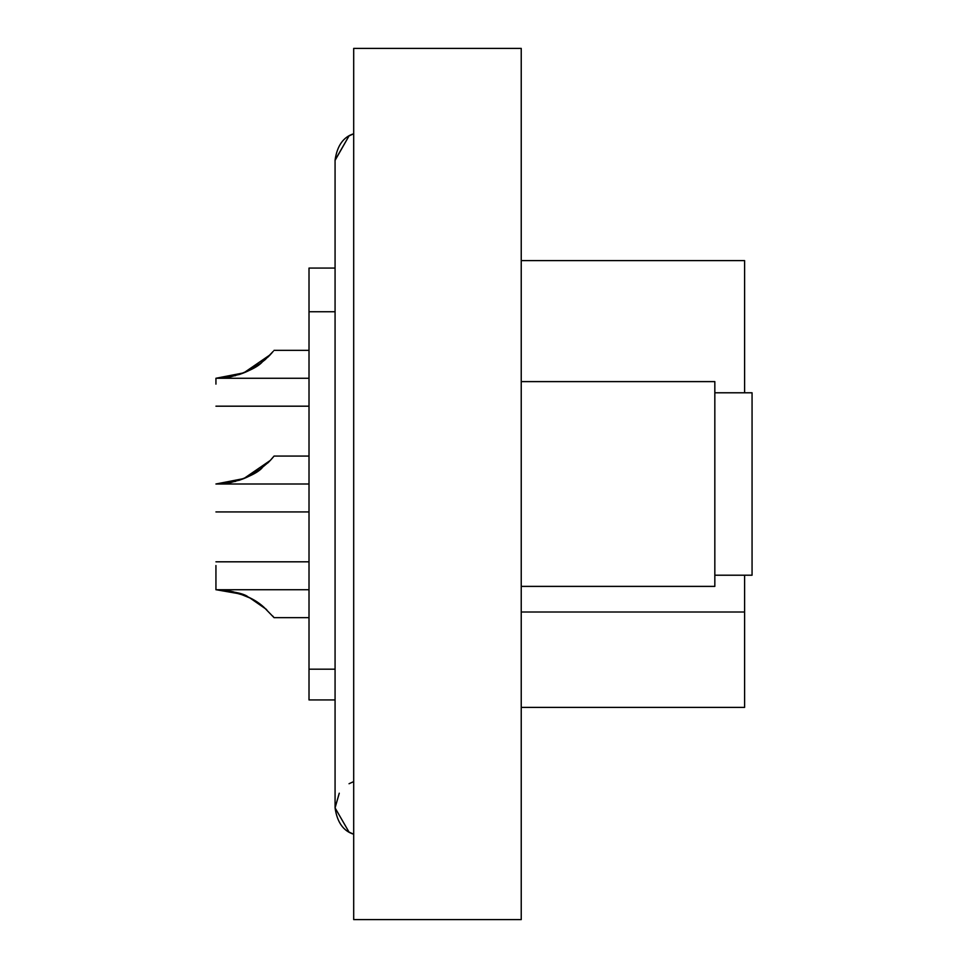 <?xml version="1.0" encoding="UTF-8"?>
<svg xmlns="http://www.w3.org/2000/svg" width="968" height="968" viewBox="0 0 968 968"><rect width="100%" height="100%" fill="white"/><g stroke="black" fill="none" stroke-linecap="round" stroke-linejoin="round"><path stroke-width="1.45" d="M744.61 260.61L744.61 392.79L744.61 260.61L521.232 260.61L744.61 260.61M744.61 575.21L744.61 707.39L744.61 612.006L521.232 612.006L744.61 612.006L744.61 575.21M521.232 707.39L744.61 707.39L521.232 707.39M752.063 428.159L752.063 575.21L752.063 392.79L714.832 392.79L752.063 392.79M714.832 575.21L752.063 575.21L714.832 575.21M714.832 392.79L714.832 586.39L714.832 381.61L521.232 381.61L714.832 381.61M521.232 586.39L714.832 586.39L521.232 586.39M249.732 597.837L266.127 609.199M265.946 609.041L266.732 609.755L265.946 609.041M237.753 592.997L248.316 597.147C244.952 593.856 234.171 591.387 215.937 589.73L215.937 567.393M248.207 597.087L237.596 592.961M248.461 597.22L235.962 592.464M227.395 590.625L244.505 595.429L250.18 598.079L237.704 592.985M215.937 565.542L215.937 589.73L309.01 589.73L215.937 589.73C215.937 553.732 215.937 553.732 215.937 589.73C236.737 591.085 252.769 596.953 264.034 607.347L274.065 617.657L263.962 607.287M242.23 594.521L221.297 589.936L242.23 594.521M216.3 589.742L231.618 591.4M241.129 594.11L216.227 589.742M227.492 590.637L233.445 591.823M222.495 590.02L239.991 593.723L250.167 598.067M272.686 615.987L274.065 617.657L309.01 617.657M268.971 461.809L258.48 470.654L244.65 478.24M240.306 479.898L222.519 483.71L240.306 479.898M270.132 460.611L274.065 456.073L270.314 460.417L243.851 478.567L215.937 484C215.937 520.01 215.937 520.01 215.937 484C215.937 520.01 215.937 520.01 215.937 484L230.916 482.475C246.574 478.119 256.931 473.304 262.001 468.04M216.179 484L243.343 478.773L238.902 480.37L248.074 476.704M248.703 476.401L252.745 474.272M245.981 477.672L248.522 476.486M252.987 474.126L244.105 478.47L260.743 469.008M270.314 460.417L273.254 457.077M216.106 484L235.647 481.35M268.801 461.966L267.761 462.994M226.318 483.274L239.919 480.031M243.9 478.555L247.142 477.151M255.116 472.856L255.903 472.372M215.937 484L309.01 484L215.937 484C215.937 520.01 215.937 520.01 215.937 484M269.104 461.663L271.996 458.554M216.118 378.27L235.647 375.62L216.106 378.27M248.522 370.756L258.48 364.924L265.293 359.539L273.254 351.336M240.306 374.168L222.519 377.968L240.306 374.168M215.937 384.114L215.937 378.258L230.916 376.746C246.574 372.39 256.931 367.574 262.001 362.31M216.179 378.27L243.343 373.043L238.902 374.628L248.074 370.974M248.703 370.671L252.745 368.53M248.098 370.962L238.866 374.64L250.809 369.594M244.65 372.511L247.142 371.409M252.987 368.397L244.105 372.728L260.743 363.278M270.132 354.869L267.761 357.265M258.468 364.924L243.851 372.837L215.937 378.27L309.01 378.27L215.937 378.27C215.937 414.268 215.937 414.268 215.937 378.27M268.801 356.236L271.996 352.812M226.318 377.532L239.919 374.301M245.981 371.942L248.365 370.841M270.314 354.675L243.851 372.837M309.01 311.756L309.01 669.178L335.073 669.178L309.01 669.178L309.01 311.756L335.073 311.756L309.01 311.756L309.01 268.063L309.01 311.756M335.073 268.063L309.01 268.063L335.073 268.063L335.073 160.095L349.037 135.907L353.695 133.766L349.037 135.907L335.073 160.373M335.073 699.937L309.01 699.937L309.01 669.178L309.01 699.937L335.073 699.937L335.073 807.905L349.037 832.093L353.695 834.235C343.35 831.028 337.154 822.243 335.073 807.905L339.26 793.203M349.037 783.729L353.695 781.587M353.695 281.095C330.173 281.095 330.173 281.095 353.695 281.095C330.173 281.095 330.173 281.095 353.695 281.095M353.695 686.905C330.173 686.905 330.173 686.905 353.695 686.905C330.173 686.905 330.173 686.905 353.695 686.905M521.232 919.6L353.695 919.6L521.232 919.6L521.232 48.4L353.695 48.4L353.695 919.6L353.695 48.4L521.232 48.4L521.232 919.6M309.01 561.815L215.937 561.815M309.01 456.073L274.065 456.073M215.937 511.927L309.01 511.927M309.01 350.343L274.065 350.343M215.937 406.185L309.01 406.185M335.073 160.095C337.154 145.757 343.35 136.984 353.695 133.766C343.35 136.972 337.154 145.757 335.073 160.095L335.073 807.905"/></g></svg>
